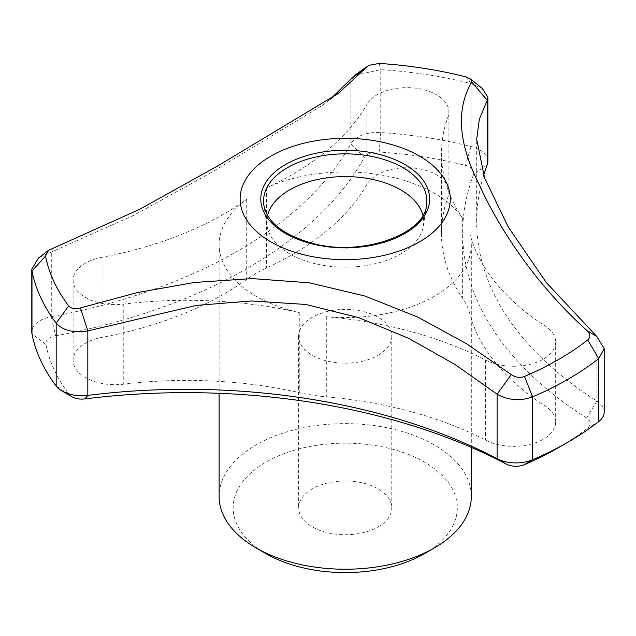 <?xml version="1.0" encoding="UTF-8"?>
<svg xmlns="http://www.w3.org/2000/svg" width="636" height="636" viewBox="0 0 636 636"><rect width="100%" height="100%" fill="white"/><g stroke="black" fill="none" stroke-linecap="round" stroke-linejoin="round"><path stroke-width="0.48" stroke-dasharray="3.18 2.39" d="M378.142 355.286A46.563 26.887 0 0 0 391.776 336.269A46.563 26.887 0 0 0 363.037 311.433A46.563 26.887 0 0 0 312.284 317.261A46.563 26.887 0 0 0 298.65 336.269A46.563 26.887 0 0 0 327.397 361.113A46.563 26.887 0 0 0 378.142 355.286M39.408 257.389L134.101 215.159L209.276 173.668L322.476 105.338L330.299 99.2M52.669 248.056L51.293 252.206L51.293 316.68A28.024 16.178 0 0 0 31.8 332.087M378.142 526.878A46.563 26.887 0 0 0 391.776 507.87A46.563 26.887 0 0 0 345.213 480.983A46.563 26.887 0 0 0 298.65 507.87A46.563 26.887 0 0 0 327.397 532.706A46.563 26.887 0 0 0 378.142 526.878M354.618 75.43L380.757 69.626A315.241 182.007 180 0 1 471.053 83.602L482.303 88.476M487.884 161.353A28.024 16.178 0 0 0 471.053 146.519A315.241 182.007 0 0 0 380.757 132.55A28.024 16.178 0 0 0 350.905 143.696A462.356 266.937 0 0 1 51.293 316.68L55.555 335.824A14.008 8.085 0 0 0 45.903 344.442A301.233 173.914 0 0 0 69.022 394.256A14.008 8.085 0 0 0 71.963 396.745M487.248 164.788L473.558 174.51A14.008 8.085 0 0 0 465.457 165.376A301.233 173.914 0 0 0 379.175 152.028A14.008 8.085 0 0 0 364.253 157.601L350.905 143.696L350.905 79.222M473.558 174.51A476.364 275.03 0 0 0 586.543 417.963A14.008 8.085 0 0 1 587.441 428.219A301.233 173.914 0 0 1 558.217 447.808M55.555 335.824A476.364 275.03 0 0 0 364.253 157.601M366.924 184.44A308.237 177.961 180 0 1 266.492 267.963A126.095 72.798 0 0 0 246.712 279.379A308.237 177.961 180 0 1 102.038 337.366A42.032 24.263 0 0 0 73.116 360.421A42.032 24.263 0 0 0 123.766 384.176A308.237 177.961 180 0 1 299.27 392.627A126.095 72.798 0 0 0 326.292 396.808A308.237 177.961 180 0 1 485.602 440.152A42.032 24.263 0 0 0 530.79 444.222A42.032 24.263 0 0 0 555.665 422.073A42.032 24.263 0 0 0 544.957 405.887A308.237 177.961 180 0 1 469.885 313.906A126.095 72.798 0 0 0 462.642 298.308A308.237 177.961 180 0 1 441.456 233.46A308.237 177.961 180 0 1 447.998 196.977A42.032 24.263 0 0 0 448.897 192A42.032 24.263 0 0 0 413.495 168.039A42.032 24.263 0 0 0 366.924 184.44L366.924 104.36A308.237 177.961 180 0 1 266.492 187.882A126.095 72.798 180 0 1 462.642 218.228A308.237 177.961 180 0 1 441.456 153.387A308.237 177.961 180 0 1 447.998 116.897A42.032 24.263 0 0 0 448.897 111.928A42.032 24.263 0 0 0 413.495 87.959A42.032 24.263 0 0 0 366.924 104.36M424.474 553.63A112.087 64.713 0 0 0 424.474 462.11A112.087 64.713 0 0 0 265.959 462.11A112.087 64.713 0 0 0 265.959 553.63M471.308 496.43A126.095 72.798 0 0 0 345.213 423.632A126.095 72.798 0 0 0 219.118 496.43M462.642 218.228L462.642 298.308M266.492 187.882L266.492 267.963M102.038 257.286A42.032 24.263 0 0 0 73.116 280.341A42.032 24.263 0 0 0 123.766 304.095A308.237 177.961 180 0 1 299.27 312.554A126.095 72.798 180 0 1 256.046 296.233A126.095 72.798 180 0 1 219.118 244.757A126.095 72.798 180 0 1 246.712 199.306A308.237 177.961 180 0 1 102.038 257.286L102.038 337.366M246.712 199.306L246.712 279.379M299.27 312.554L299.27 392.627M485.602 360.071A42.032 24.263 0 0 0 530.79 364.142A42.032 24.263 0 0 0 555.665 341.993A42.032 24.263 0 0 0 544.957 325.807A308.237 177.961 180 0 1 469.885 233.825A126.095 72.798 180 0 1 471.308 244.757A126.095 72.798 180 0 1 326.292 316.728A308.237 177.961 180 0 1 485.602 360.071L485.602 440.152M326.292 316.728L326.292 396.808M469.885 233.825L469.885 313.906M267.573 215.358A78.459 45.299 0 0 0 267.056 225.875A78.459 45.299 0 0 0 289.738 253.907A78.459 45.299 0 0 0 372.004 264.449A78.459 45.299 0 0 0 423.369 225.875A78.459 45.299 0 0 0 422.861 215.358M483.646 175.385A462.356 266.937 0 0 0 476.682 221.527A462.356 266.937 0 0 0 596.91 401.085L586.543 417.963M379.215 63.417L380.757 69.626M465.608 76.781L471.053 83.602L471.053 146.519L465.457 165.376M604.2 411.969A28.024 16.178 0 0 0 596.91 401.085L596.91 336.611M379.175 152.028L380.757 132.55L380.757 69.618M423.369 225.875L426.549 205.166A81.654 47.144 180 0 1 373.094 245.305A81.654 47.144 180 0 1 287.472 234.334A81.654 47.144 180 0 1 263.876 205.166L267.056 225.875M447.998 116.897L447.998 196.977M123.766 304.095L123.766 384.176M544.957 325.807L544.957 405.887M69.022 394.256L56.175 386.044M598.715 421.589L587.441 428.219M45.903 344.442L31.983 333.916M298.65 336.269L298.65 507.87M391.776 336.269L391.776 507.87M441.456 233.46L441.456 153.387M448.897 192L448.897 111.928M73.116 360.421L73.116 280.341M555.665 422.073L555.665 341.993M476.682 221.527L476.682 139.197M322.484 105.298L337.43 94.056M219.118 244.757L219.118 393.31M471.308 244.757L471.308 447.386"/><path stroke-width="0.95" d="M596.91 336.611L587.155 330.736C535.997 284.745 499.347 229.032 479.401 184.989C458.341 143.68 455.781 109.36 471.721 82.02L487.248 100.313L479.337 119.21L476.682 139.197L484.56 177.929L508.196 226.933L546.213 282.432L596.91 336.611L604.2 348.655L598.715 358.664A315.241 182.007 180 0 1 532.61 396.832L524.501 376.456A301.599 174.129 0 0 0 587.744 339.942C590.693 337.207 590.494 334.139 587.155 330.736M471.721 82.02L470.648 79.039L465.608 76.781A301.599 174.129 0 0 0 379.215 63.417L368.689 65.365L338.121 93.54L218.076 165.726L139.642 209.316L48.582 250.298L45.538 256.062L31.983 270.992L31.8 269.155L38.446 258.089L39.408 257.389M31.8 269.346L31.8 332.087A28.024 16.178 0 0 0 31.983 333.916A315.241 182.007 0 0 0 56.175 386.044A28.024 16.178 0 0 0 62.05 391.029A28.024 16.178 0 0 0 87.824 395.393L84.842 398.931A476.364 275.03 0 0 1 506.526 464.161A14.008 8.085 0 0 0 524.279 464.685A301.233 173.914 0 0 0 558.217 447.808L568.131 442.084A315.241 182.007 0 0 0 598.715 421.589A28.024 16.178 0 0 0 604.2 411.969L604.2 348.655M330.299 99.2L354.618 75.43M62.05 391.029L71.963 396.745A14.008 8.085 0 0 0 84.842 398.931M524.279 464.685L532.61 459.748L532.61 396.832C520.327 401.26 508.49 400.394 497.106 394.233L497.106 458.707A28.024 16.178 0 0 0 532.61 459.748A315.241 182.007 0 0 0 568.131 442.084M219.118 393.31L219.118 496.43A126.095 72.798 0 0 0 256.046 547.906L265.959 553.63A112.087 64.713 0 0 0 424.474 553.63L434.38 547.906A126.095 72.798 0 0 0 471.308 496.43L471.308 447.386M265.959 553.63L256.046 547.906A126.095 72.798 0 0 0 434.38 547.906M422.861 215.358A78.459 45.299 0 0 0 345.213 176.577A78.459 45.299 0 0 0 267.573 215.358M506.526 464.161L497.106 458.707A462.356 266.937 0 0 0 87.824 395.393L87.824 330.919L80.454 307.919L137.002 292.671L194.449 282.464L252.118 278.592L309.295 282.805L364.881 296.026L417.574 316.982L466.474 343.702L511.249 374.564C515.446 377.458 519.858 378.094 524.501 376.456M511.249 374.564L497.106 394.233L454.756 364.341L408.479 338.265L358.601 317.587L305.741 304.445L251.172 300.971L196.198 305.423L87.824 330.919C73.458 333.113 62.908 330.513 56.175 323.128A315.241 182.007 180 0 1 31.983 270.992L31.983 333.916M482.303 88.476L487.884 97.268L487.248 100.313L487.248 164.788A462.356 266.937 0 0 0 483.646 175.385M270.912 241.895A105.083 60.666 0 0 0 431.009 234.024A105.083 60.666 0 0 0 390.52 144.253A105.083 60.666 0 0 0 259.424 163.961A105.083 60.666 0 0 0 270.912 241.895M56.175 386.044L56.175 323.112L68.688 305.94C71.216 308.683 75.135 309.342 80.454 307.919M45.538 256.062A301.599 174.129 0 0 0 68.688 305.94M368.037 65.977L350.905 79.222M598.715 421.589L598.715 358.648L587.744 339.942M487.248 164.788A28.024 16.178 0 0 0 487.884 161.353L487.884 97.268M404.917 164.525A84.437 48.749 180 0 1 367.067 246.084A84.437 48.749 180 0 1 263.654 186.38A84.437 48.749 180 0 1 404.917 164.525M402.954 167.666A81.654 47.144 180 0 1 426.549 205.166C425.118 233.81 361.916 257.143 312.721 243.389C283.497 235.129 267.215 222.385 263.876 205.166A81.654 47.144 180 0 1 310.662 158.285A81.654 47.144 180 0 1 402.954 167.666M38.462 258.113L48.582 250.306M337.43 94.056L338.121 93.532M354.61 75.414L368.689 65.365M483.153 89.159L470.648 79.039"/></g></svg>

